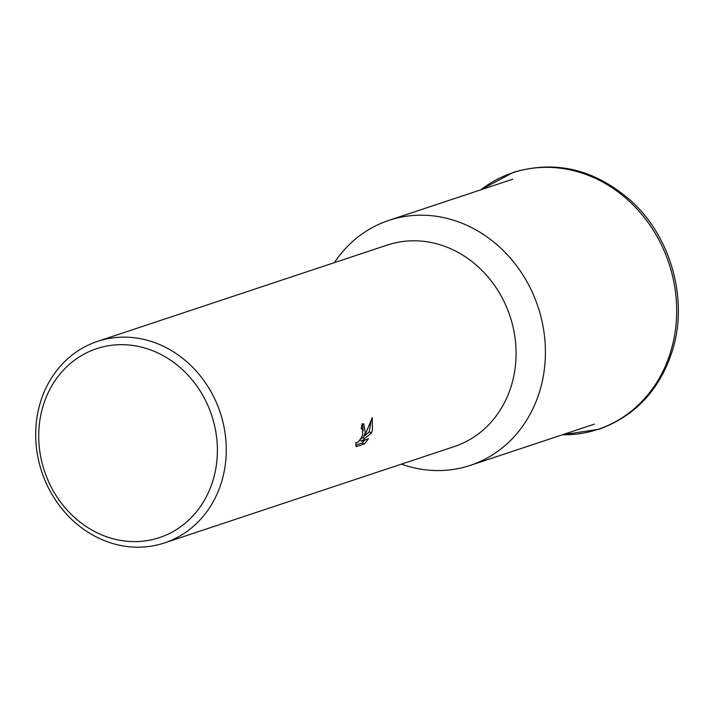 <?xml version="1.0" encoding="UTF-8"?>
<svg xmlns="http://www.w3.org/2000/svg" width="714" height="714" viewBox="0 0 714 714"><rect width="100%" height="100%" fill="white"/><g stroke="black" fill="none" stroke-linecap="round" stroke-linejoin="round"><path stroke-width="1.07" d="M334.384 262.636A129.091 114.294 71.6 0 1 388.835 220.394A129.091 114.294 71.6 0 1 508.823 256.371A129.091 114.294 71.6 0 1 540.4 388.853A129.091 114.294 71.6 0 1 470.294 465.385A129.091 114.294 71.6 0 1 401.384 464.154M97.479 341.408L387.283 245.054A106.181 94.016 71.6 0 1 485.975 274.64A106.181 94.016 71.6 0 1 511.956 383.614A106.181 94.016 71.6 0 1 454.282 446.571L164.479 542.926A106.181 94.016 71.6 0 1 65.786 513.33A106.181 94.016 71.6 0 1 39.806 404.365A106.181 94.016 71.6 0 1 97.479 341.408A106.181 94.016 71.6 0 1 196.172 371.003A106.181 94.016 71.6 0 1 222.152 479.969A106.181 94.016 71.6 0 1 164.479 542.926M365.3 432.381L363.23 438.039L366.291 432.041L372.271 417.574L372.467 429.989L371.476 432.871L361.686 441.073L368.424 438.833L364.47 443.912L356.152 446.678L355.759 442.43L357 442.644L358.482 441.698L361.605 437.37L362.694 434.621L362.525 428.9L361.168 428.65A106.181 94.016 -108.4 0 0 362.132 423.875L363.765 423.866L365.3 432.381M213.522 478.585A99.549 88.134 71.6 0 1 102.057 535.009A99.549 88.134 71.6 0 1 42.581 407.694A99.549 88.134 71.6 0 1 154.045 351.27A99.549 88.134 71.6 0 1 213.522 478.585M355.75 445.09L362.168 442.957L364.47 443.912M361.605 437.37L363.23 438.039M363.194 430.569L362.498 423.777M362.168 442.957L364.586 440.11M360.606 439.137L362.364 437.682M364.256 436.102L369.2 431.925L371.146 420.689M359.785 440.288L361.686 441.073M369.2 431.925L371.476 432.871M480.915 189.772A135.178 119.684 71.6 0 1 590.656 176.304A135.178 119.684 71.6 0 1 671.428 349.191A135.178 119.684 71.6 0 1 562.373 434.772M480.808 189.808L513.393 172.324C556.17 159.793 595.61 169.521 631.711 201.491C670.732 237.2 687.93 298.265 673.061 348.468C660.691 388.898 635.951 415.843 598.841 429.301L562.266 434.799M594.262 424.17L470.294 465.385M362.141 428.641L361.257 428.275M512.804 179.178L388.835 220.394"/></g></svg>
